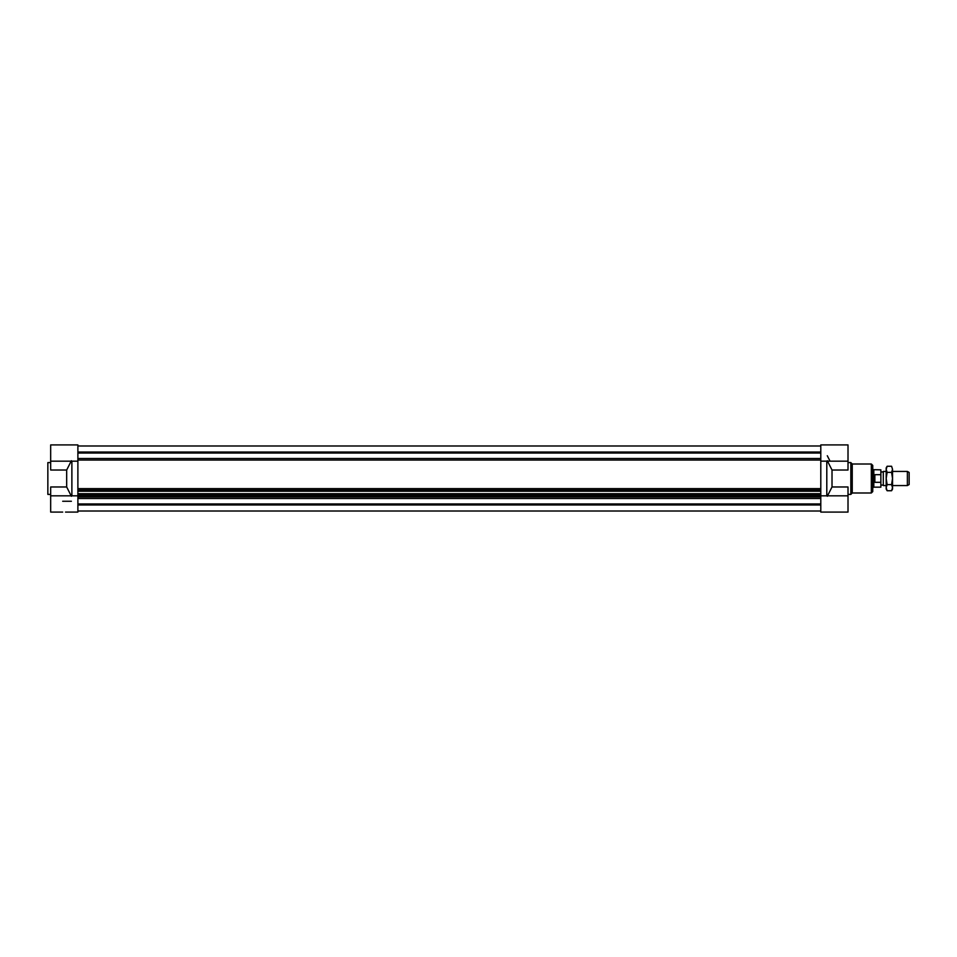 <?xml version="1.0" encoding="UTF-8"?>
<svg xmlns="http://www.w3.org/2000/svg" width="957" height="957" viewBox="0 0 957 957"><rect width="100%" height="100%" fill="white"/><g stroke="black" fill="none" stroke-linecap="round" stroke-linejoin="round"><path stroke-width="1.44" d="M77.888 498.501L820.795 498.501M820.795 496.946L77.888 496.946M77.888 460.054L820.795 460.054M820.795 458.499L77.888 458.499M77.888 445.986L820.795 445.986M77.888 452.051L820.795 452.051M77.888 453.056L820.795 453.056M65.519 512.079L77.888 512.079L77.888 488.632L820.795 488.632L820.795 512.079L848.01 512.079L848.01 486.969L832.016 486.969L827.291 496.276M50.673 461.178L77.888 461.178L77.888 488.632L77.888 444.921L50.673 444.921L50.673 470.031L66.679 470.031L66.679 486.969L71.392 496.276M820.795 461.178L820.795 488.632L820.795 461.154L848.01 461.178L848.01 444.921L820.795 444.921L820.795 461.178M77.888 490.092L820.795 490.092M77.888 491.24L820.795 491.24M77.888 493.692L820.795 493.692M77.888 494.243L820.795 494.243M77.888 494.554L820.795 494.554M66.679 486.969L50.673 486.969L50.673 495.822L848.01 495.822M820.795 511.014L77.888 511.014L820.795 511.014M77.888 503.944L820.795 503.944M77.888 504.949L820.795 504.949M829.839 460.724L827.291 455.735M848.01 461.178L848.01 470.031L832.016 470.031L832.016 486.969M832.016 470.031L827.291 460.724M826.8 461.178L826.8 495.822M848.01 462.59L850.833 462.59L850.833 494.41L848.01 494.41M850.833 462.59L852.244 464.013L852.244 492.987L850.833 494.41M852.244 464.013L871.337 464.013L872.748 465.425L872.748 491.575L871.337 492.987L871.337 464.013M50.673 462.59L47.85 462.59L47.85 494.41L50.673 494.41M71.392 460.724L66.679 470.031M71.883 495.822L71.883 461.178M71.392 501.265L62.695 501.265M50.673 495.822L50.673 512.079L62.695 512.079M907.38 485.57L909.15 484.553L909.15 472.447L907.38 471.43L907.38 485.57L892.534 485.57M886.182 471.43L883.299 471.43L883.299 485.57L886.182 485.57M883.299 485.57L883.299 471.43M874.865 482.316L874.865 474.684L874.865 482.316L880.871 482.316L880.871 469.839L872.748 469.66M874.865 474.684L880.871 474.684M873.813 469.839L873.813 487.161L880.871 487.161L880.871 482.316M873.813 487.161L873.502 469.66M887.127 490.738L886.182 489.099L886.182 467.901L887.127 466.262L886.182 469.313L887.127 472.375L886.182 478.5L887.127 484.625L886.182 487.687L887.127 490.738L891.589 490.738L892.534 487.687L891.589 484.625L892.534 478.5L892.534 489.099L891.589 490.738M891.589 472.375L892.534 469.313L892.534 478.5L891.589 472.375L887.127 472.375M891.589 466.262L892.534 469.313L891.589 466.262L887.127 466.262M887.127 484.625L891.589 484.625M852.244 492.987L871.337 492.987M907.38 471.43L892.534 471.43M883 471.957L880.871 471.957M883 485.043L880.871 485.043M873.502 487.34L872.748 487.34"/></g></svg>
